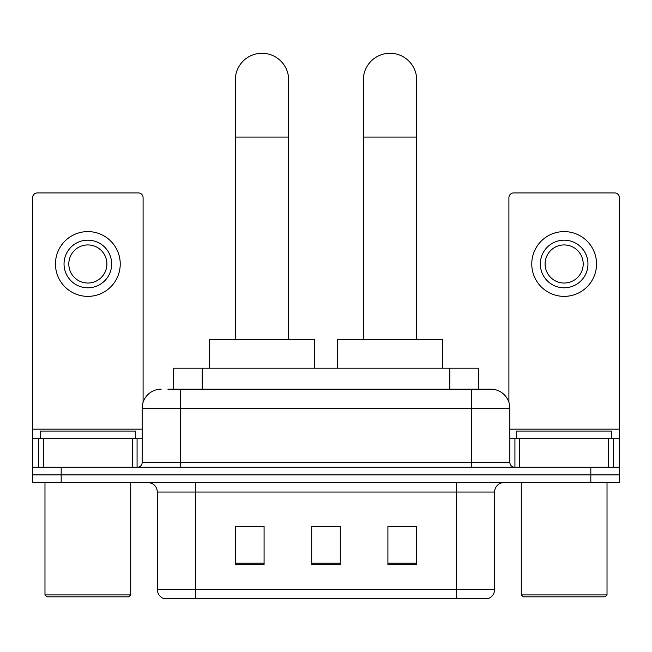<?xml version="1.0" encoding="UTF-8"?>
<svg xmlns="http://www.w3.org/2000/svg" width="652" height="652" viewBox="0 0 652 652"><rect width="100%" height="100%" fill="white"/><g stroke="black" fill="none" stroke-linecap="round" stroke-linejoin="round"><path stroke-width="0.98" d="M173.603 389.154L173.603 368.201L478.397 368.201L478.397 389.154M168.306 389.154L490.508 389.154M167.874 389.154L180.254 389.154L180.254 408.209L142.152 408.209L142.152 462.504A4.76 4.76 0 0 1 137.385 467.272M161.199 389.154A19.055 19.055 0 0 0 142.152 408.209M490.801 389.154A19.055 19.055 0 0 1 509.848 408.209L509.848 462.504C510.133 465.398 511.722 466.987 514.615 467.272M61.174 467.272L32.6 467.272L32.6 474.892L61.174 474.892L32.6 474.892L32.6 482.513L61.174 482.513L61.174 474.892L590.826 474.892L61.174 474.892L61.174 467.272L590.826 467.272L590.826 474.892L619.4 474.892L590.826 474.892L590.826 482.513L61.174 482.513M590.826 482.513L619.4 482.513L619.4 438.69L619.4 467.272L590.826 467.272M494.607 589.587C494.346 594.151 492.056 597.199 487.753 598.732L456.506 598.732L456.506 589.587L494.607 589.587L494.607 492.04A9.527 9.527 0 0 1 504.135 482.513M157.393 589.587L195.494 589.587L195.494 598.732L456.506 598.732L164.247 598.732A9.527 9.527 0 0 1 157.393 589.587L157.393 492.04C156.822 486.253 153.652 483.075 147.865 482.513M416.498 564.526L416.498 526.425L387.916 526.425L387.916 564.526L416.498 564.526M264.084 564.526L264.084 526.425L235.502 526.425L235.502 564.526L264.084 564.526M340.287 564.526L340.287 526.425L311.713 526.425L311.713 564.526L340.287 564.526M340.287 526.62L311.713 526.62M264.084 526.62L235.502 526.62M416.498 526.62L387.916 526.62M132.389 467.272L132.389 438.69L43.317 438.69L43.317 467.272M143.098 402.26L143.098 197.686A4.76 4.76 0 0 0 138.338 192.919L37.36 192.919A4.76 4.76 0 0 0 32.6 197.686L32.6 438.69L43.317 438.69M132.389 438.69L142.152 438.69M32.6 467.272L32.6 438.69M87.849 240.172A23.814 23.814 0 0 0 64.035 263.987A23.814 23.814 0 0 0 87.849 287.801A23.814 23.814 0 0 0 111.663 263.987A23.814 23.814 0 0 0 87.849 240.172M87.849 244.932A19.055 19.055 0 0 0 68.802 263.987A19.055 19.055 0 0 0 87.849 283.041A19.055 19.055 0 0 0 106.904 263.987A19.055 19.055 0 0 0 87.849 244.932M87.849 296.375A32.388 32.388 0 0 0 120.237 263.987A32.388 32.388 0 0 0 87.849 231.599A32.388 32.388 0 0 0 55.461 263.987A32.388 32.388 0 0 0 87.849 296.375M128.811 596.824L46.887 596.824L44.98 594.917L130.718 594.917L128.811 596.824M44.98 482.513L44.98 594.917M130.718 482.513L130.718 594.917M135.477 438.69L135.477 431.07L40.22 431.07L40.22 438.69M235.315 339.619L235.315 79.943A26.675 26.675 0 0 1 261.982 53.268A26.675 26.675 0 0 1 288.657 79.943A26.675 26.675 0 0 0 261.982 53.268M288.657 339.619L288.657 79.943M314.378 368.201L314.378 339.619L209.594 339.619L209.594 368.201M363.343 339.619L363.343 79.943A26.675 26.675 0 0 1 390.018 53.268A26.675 26.675 0 0 1 416.685 79.943A26.675 26.675 0 0 0 390.018 53.268M416.685 339.619L416.685 79.943M442.406 368.201L442.406 339.619L337.622 339.619L337.622 368.201M608.683 467.272L608.683 438.69L519.611 438.69L519.611 467.272M608.683 438.69L619.4 438.69L619.4 197.686A4.76 4.76 0 0 0 614.64 192.919L513.662 192.919A4.76 4.76 0 0 0 508.902 197.686L508.902 402.26M509.848 438.69L519.611 438.69M564.151 240.172A23.814 23.814 0 0 0 540.337 263.987A23.814 23.814 0 0 0 564.151 287.801A23.814 23.814 0 0 0 587.965 263.987A23.814 23.814 0 0 0 564.151 240.172M564.151 244.932A19.055 19.055 0 0 0 545.096 263.987A19.055 19.055 0 0 0 564.151 283.041A19.055 19.055 0 0 0 583.198 263.987A19.055 19.055 0 0 0 564.151 244.932M564.151 296.375A32.388 32.388 0 0 0 596.539 263.987A32.388 32.388 0 0 0 564.151 231.599A32.388 32.388 0 0 0 531.763 263.987A32.388 32.388 0 0 0 564.151 296.375M605.113 596.824L523.189 596.824L521.282 594.917L607.02 594.917L605.113 596.824M521.282 482.513L521.282 594.917M607.02 482.513L607.02 594.917M611.78 438.69L611.78 431.07L516.523 431.07L516.523 438.69M202.177 389.154L202.177 368.201M449.823 389.154L449.823 368.201M180.254 467.272L180.254 462.504L509.848 462.504M142.152 462.504L180.254 462.504L180.254 408.209L471.746 408.209L471.746 467.272M509.848 408.209L471.746 408.209L471.746 389.154M456.506 482.513L456.506 492.04L157.393 492.04M494.607 492.04L456.506 492.04L456.506 589.587L195.494 589.587L195.494 482.513M340.287 563.206L311.713 563.206M264.084 563.206L235.502 563.206M416.498 563.206L387.916 563.206M142.152 429.163L32.6 429.163M137.075 438.69L137.075 467.272M32.673 438.69L32.673 467.272M38.623 467.272L38.623 438.69M235.315 137.099L288.657 137.099M363.343 137.099L416.685 137.099M619.4 429.163L509.848 429.163M619.327 467.272L619.327 438.69M613.377 438.69L613.377 467.272M514.925 467.272L514.925 438.69"/></g></svg>
